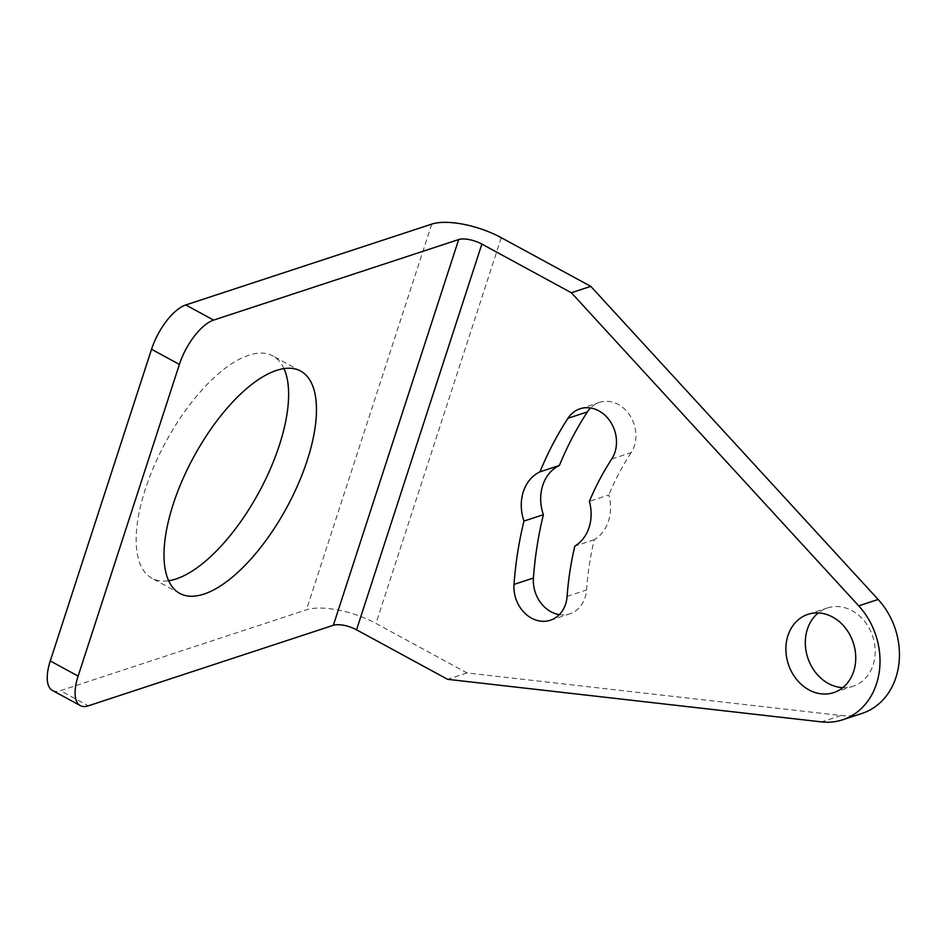 <?xml version="1.0" encoding="UTF-8"?>
<svg xmlns="http://www.w3.org/2000/svg" width="946" height="946" viewBox="0 0 946 946"><rect width="100%" height="100%" fill="white"/><g stroke="black" fill="none" stroke-linecap="round" stroke-linejoin="round"><path stroke-width="0.71" stroke-dasharray="4.73 3.55" d="M862.031 713.426A69.815 57.943 -108.2 0 1 840.982 715.519L467.028 672.937L375.952 623.426A52.361 19.31 18 0 0 306.433 609.827L60.438 690.686L88.285 705.834M842.803 687.636A41.186 34.186 -108.2 0 0 853.103 686.228A41.186 34.186 -108.2 0 0 875.168 650.943A41.186 34.186 -108.2 0 0 852.062 610.678A41.186 34.186 -108.2 0 0 827.372 607.971A41.186 34.186 -108.2 0 0 818.255 612.949M559.287 614.652A31.419 26.074 -108.2 0 0 569.788 613.848A31.419 26.074 -108.2 0 0 586.532 589.985A300.201 249.176 -108.2 0 1 594.265 539.705A41.186 34.186 -108.2 0 0 608.81 494.935L589.393 501.321M611.743 458.987L631.159 452.614A31.419 26.074 -108.2 0 0 630.166 415.838A31.419 26.074 -108.2 0 0 599.468 402.405A31.419 26.074 -108.2 0 0 590.552 407.986M631.159 452.614A300.201 249.176 -108.2 0 0 608.81 494.935M467.028 672.937L447.6 679.323M52.456 690.462A41.884 17.525 118.5 0 0 60.438 690.686M283.977 368.597A126.539 52.941 118.5 0 0 272.826 355.933A126.539 52.941 118.5 0 0 248.727 355.235A126.539 52.941 118.5 0 0 154.34 465.432A126.539 52.941 118.5 0 0 151.939 578.266A126.539 52.941 118.5 0 0 168.636 580.738M594.265 539.705L574.837 546.09M501.285 237.706L375.952 623.426M431.766 224.107L306.433 609.827M840.982 715.519L821.554 721.893M567.103 596.358L586.532 589.985M300.674 371.069L272.826 355.933M179.799 593.414L151.939 578.266M833.674 692.614L853.103 686.228M807.955 614.344L827.372 607.971M580.052 408.79L599.468 402.405M550.371 620.233L569.788 613.848"/><path stroke-width="1.42" d="M501.285 237.706L590.789 286.366L571.372 292.752L481.869 244.08A17.454 6.433 18 0 0 458.692 239.551L213.619 320.103L185.771 304.955L431.766 224.107A52.361 19.31 18 0 1 501.285 237.706M481.869 244.08L356.536 629.811L447.6 679.323L821.554 721.893A69.815 57.943 -108.2 0 0 842.614 719.8L862.031 713.426A69.815 57.943 -108.2 0 0 878.136 599.457L590.789 286.366M818.255 612.949A41.186 34.186 -108.2 0 0 805.791 649.405A41.186 34.186 -108.2 0 0 828.4 683.509A41.186 34.186 -108.2 0 0 842.803 687.636M590.552 407.986A31.419 26.074 -108.2 0 0 587.407 411.9A363.039 301.325 -108.2 0 0 559.393 465.444A41.186 34.186 -108.2 0 0 543.394 514.683A363.039 301.325 -108.2 0 0 533.426 578.03A31.419 26.074 -108.2 0 0 559.287 614.652M842.614 719.8A69.815 57.943 -108.2 0 0 858.708 605.842L571.372 292.752M832.646 617.064A41.186 34.186 -108.2 0 0 807.955 614.344A41.186 34.186 -108.2 0 0 785.89 649.63A41.186 34.186 -108.2 0 0 808.984 689.894A41.186 34.186 -108.2 0 0 833.674 692.614A41.186 34.186 -108.2 0 0 855.74 657.328A41.186 34.186 -108.2 0 0 832.646 617.064M559.393 465.444L539.977 471.829A363.039 301.325 -108.2 0 1 567.978 418.286A31.419 26.074 -108.2 0 1 580.052 408.79A31.419 26.074 -108.2 0 1 610.738 422.223A31.419 26.074 -108.2 0 1 611.743 458.987A300.201 249.176 -108.2 0 0 589.393 501.321A41.186 34.186 -108.2 0 1 574.837 546.09A300.201 249.176 -108.2 0 0 567.103 596.358A31.419 26.074 -108.2 0 1 550.371 620.233A31.419 26.074 -108.2 0 1 514.009 584.403L533.426 578.03M539.977 471.829A41.186 34.186 -108.2 0 0 523.978 521.069A363.039 301.325 -108.2 0 0 514.009 584.403M356.536 629.811A17.454 6.433 18 0 0 333.359 625.282L88.285 705.834A41.884 17.525 118.5 0 1 80.315 705.598L52.456 690.462A41.884 17.525 118.5 0 1 50.268 660.947L78.128 676.094L179.397 364.423A41.884 17.525 -61.5 0 1 213.619 320.103M179.397 364.423L151.537 349.287L50.268 660.947M151.537 349.287A41.884 17.525 -61.5 0 1 185.771 304.955M168.636 580.738A126.539 52.941 118.5 0 0 176.039 578.964A126.539 52.941 118.5 0 0 262.267 486.008A126.539 52.941 118.5 0 0 283.977 368.597M78.128 676.094A41.884 17.525 118.5 0 0 80.315 705.598M276.587 370.383A126.539 52.941 118.5 0 0 182.188 480.58A126.539 52.941 118.5 0 0 179.799 593.414A126.539 52.941 118.5 0 0 203.887 594.1A126.539 52.941 118.5 0 0 298.286 483.903A126.539 52.941 118.5 0 0 300.674 371.069A126.539 52.941 118.5 0 0 276.587 370.383M543.394 514.683L523.978 521.069M458.692 239.551L333.359 625.282M878.136 599.457L858.708 605.842M567.978 418.286L587.407 411.9"/></g></svg>
